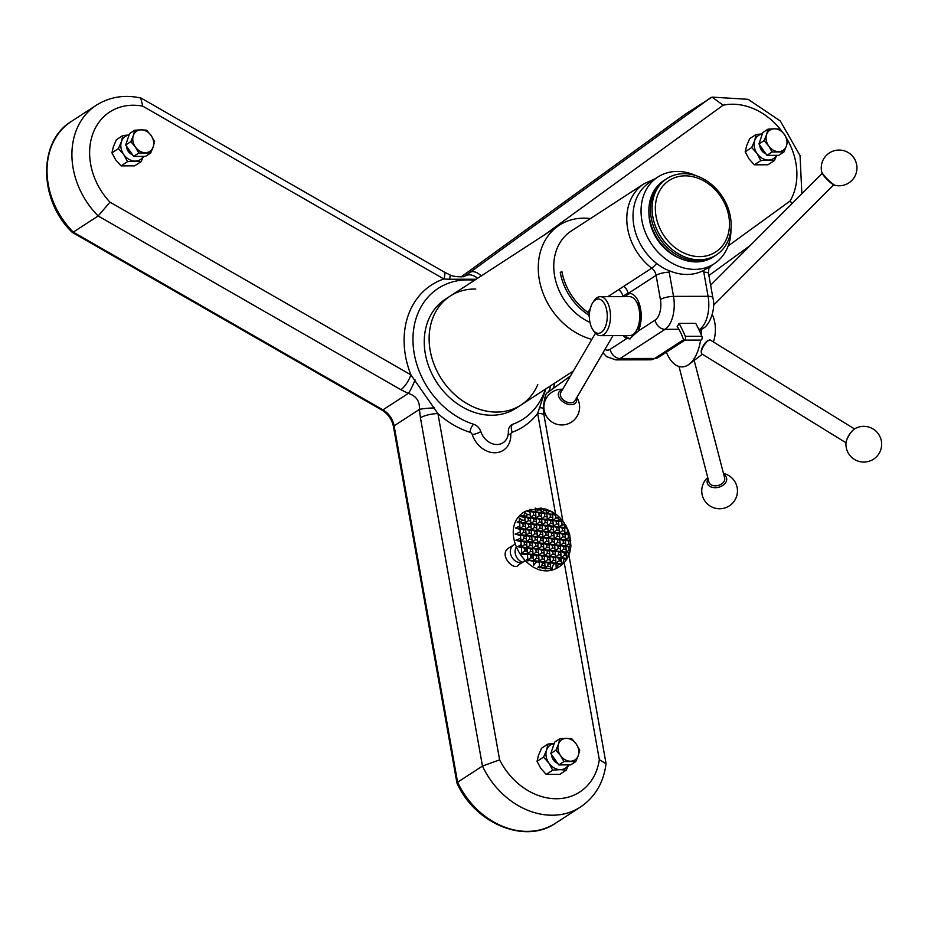 <?xml version="1.0" encoding="UTF-8"?>
<svg xmlns="http://www.w3.org/2000/svg" width="928" height="928" viewBox="0 0 928 928"><rect width="100%" height="100%" fill="white"/><g stroke="black" fill="none" stroke-linecap="round" stroke-linejoin="round"><path stroke-width="1.39" d="M524.9 560.953L518.578 564.781C514.599 571.834 498.371 555.327 508.3 548.228L513.718 544.945A9.744 7.923 58.8 0 0 511.548 556.614A9.744 7.923 58.8 0 0 522.499 562.229L524.784 560.837M685.676 113.958L712.043 97.115L723.156 105.189L544.504 234.842M555.536 823.229L580.406 807.082A75.087 60.668 -123 0 1 482.467 766.064L457.597 782.223A75.087 60.668 57 0 0 555.536 823.229C524.946 844.608 474.672 823.368 456.947 783L457.597 782.223L394.11 425.824L419.444 409.376C419.885 401.14 416.162 395.815 408.285 393.414L382.951 409.851A19.488 15.741 -123 0 1 394.11 425.824A4.872 1.334 -10.1 0 0 393.472 426.671C391.941 419.421 388.078 413.9 381.895 410.083A4.872 1.543 -60.1 0 0 382.951 409.851L73.277 232.128L98.159 215.969A75.087 60.668 -123 0 1 96.292 105.247L71.421 121.394A75.087 60.668 57 0 0 73.277 232.128L72.256 232.36C38.837 200.541 37.665 141.566 71.421 121.394M476.11 279.258L449.5 279.247A12.992 1.902 -66.3 0 0 449.906 274.885C454.117 277.484 466.529 276.822 464.534 276.358L710.697 97.695M545.293 389.226A77.952 62.976 -123 0 1 523.172 419.085A77.952 62.976 -123 0 1 512.813 424.247A9.744 7.876 57 0 0 511.514 424.896A9.744 7.876 57 0 0 508.358 431.555A16.368 13.224 -123 0 1 503.046 442.749A16.368 13.224 -123 0 1 480.82 431.601A9.744 7.876 57 0 0 473.767 424.316A77.952 62.976 -123 0 1 415.732 360.598A77.952 62.976 -123 0 1 438.271 288.341A77.952 62.976 -123 0 1 474.544 280.279M550.304 385.978A12.992 9.663 -126.5 0 1 547.068 392.973L547.068 392.973C545.676 393.426 544.388 398.564 543.205 408.39L544.017 415.315A12.992 3.55 169.9 0 0 537.648 413.424L545.873 388.855M415.06 379.923A12.992 1.821 -66.5 0 1 408.285 393.414L400.861 389.702A12.992 4.106 -60.1 0 0 410.918 374.866L437.935 413.598L499.612 759.846A62.095 50.17 57 0 0 556.406 798.741A62.095 50.17 57 0 0 599.326 759.684L564.212 562.565M449.5 279.247L443.874 278.98A12.992 4.106 -60.1 0 0 443.92 271.881L449.906 274.885M554.236 383.426A12.992 7.644 54 0 1 552.067 389.319L552.067 389.319A12.992 7.644 54 0 1 551.87 389.447M728.144 245.966L790.088 201.016L792.106 203.522M543.205 408.39A12.992 1.264 176.5 0 0 539.319 407.728M481.249 275.918A12.992 7.644 -126 0 0 469.916 272.438M580.406 807.082C595.103 797.036 603.641 782.594 606.019 763.767L599.326 759.684M477.595 278.296A12.992 9.605 -126.5 0 0 464.94 276.08L464.348 276.474M555.582 514.112L537.648 413.424A84.448 68.231 -123 0 1 512.279 432.216A3.248 2.622 57 0 0 510.794 434.652A22.864 18.479 -123 0 1 494.775 452.76A22.864 18.479 -123 0 1 472.329 434.71A3.248 2.622 57 0 0 469.974 432.286A84.448 68.231 -123 0 1 437.935 413.598A12.992 3.55 -10.1 0 0 420.43 417.786L482.467 766.064L499.612 759.846M420.43 417.786L419.444 409.376A12.992 1.264 -3.5 0 1 434.571 407.902M142.761 106.163A62.095 50.17 57 0 0 92.498 134.722A62.095 50.17 57 0 0 109.98 202.153L410.918 374.866A84.448 68.231 -123 0 1 443.874 278.98L142.761 106.163L140.743 97.985C124.48 94.47 109.666 96.883 96.292 105.247M109.98 202.153L98.159 215.969L400.861 389.702M570.407 761.215A12.052 9.744 -123 0 1 560.489 755.52A12.052 9.744 -123 0 1 558.459 744.105L555.965 750.16L560.489 755.52L563.946 761.563L575.812 761.552L578.295 755.485A12.052 9.744 -123 0 1 570.407 761.215M576.265 744.07A12.052 9.744 -123 0 1 578.295 755.485L579.71 750.114L576.265 744.07L571.741 738.711L566.335 738.375A12.052 9.744 -123 0 1 576.265 744.07M566.335 738.375A12.052 9.744 57 0 0 558.459 744.105L559.874 738.734L566.335 738.375M575.812 761.552L570.639 764.904L558.772 764.927L563.946 761.563M558.772 764.927L550.803 753.513L554.7 742.087L559.874 738.734M550.803 753.513L555.965 750.16M555.721 760.554A8.12 6.566 -123 0 1 553.656 757.596M557.647 763.315A8.12 6.566 -123 0 1 551.638 754.719M145.278 152.691A12.052 9.744 -123 0 1 135.36 146.995A12.052 9.744 -123 0 1 133.319 135.581L130.836 141.636L135.36 146.995L138.806 153.039L150.684 153.027L153.166 146.96A12.052 9.744 -123 0 1 145.278 152.691M151.136 135.546A12.052 9.744 -123 0 1 153.166 146.96L154.582 141.601L151.136 135.546L146.612 130.187L141.207 129.85A12.052 9.744 -123 0 1 151.136 135.546M141.207 129.85A12.052 9.744 57 0 0 133.319 135.581L134.746 130.21L141.207 129.85M150.684 153.027L145.51 156.38L133.644 156.403L138.806 153.039M133.644 156.403L125.674 144.988L129.572 133.562L134.746 130.21M125.674 144.988L130.836 141.636M130.593 152.03A8.12 6.566 -123 0 1 128.528 149.083M132.518 154.79A8.12 6.566 -123 0 1 126.51 146.195M778.557 151.635A12.052 9.744 -123 0 1 768.639 145.94A12.052 9.744 -123 0 1 766.609 134.514L764.127 140.58L768.639 145.94L772.096 151.983L783.963 151.972L786.445 145.905A12.052 9.744 -123 0 1 778.557 151.635M784.415 134.49A12.052 9.744 -123 0 1 786.445 145.905L787.872 140.534L784.415 134.49L779.891 129.131L774.497 128.795A12.052 9.744 -123 0 1 784.415 134.49M774.497 128.795A12.052 9.744 57 0 0 766.609 134.514L768.024 129.154L774.497 128.795M783.963 151.972L778.801 155.324L766.922 155.347L772.096 151.983M766.922 155.347L758.953 143.933L762.851 132.507L768.024 129.154M758.953 143.933L764.127 140.58M763.872 150.974A8.12 6.566 -123 0 1 761.807 148.016M765.797 153.735A8.12 6.566 -123 0 1 759.788 145.139M514.831 544.411A9.744 7.923 58.8 0 0 513.718 544.945M515.968 547.636A9.872 8.027 58.8 0 0 522.499 562.229M679.11 323.396A25.984 13.572 89.9 0 1 677.162 326.389A58.464 30.52 89.9 0 1 683.31 339.091A2.343 1.218 -90.1 0 0 684.33 340.124A2.343 1.218 -90.1 0 0 685.421 338.79A2.343 1.218 -90.1 0 0 685.27 336.319A142.9 74.611 -90.1 0 0 679.11 323.396L695.722 323.362A142.9 74.611 -90.1 0 1 701.893 336.284A2.343 1.218 -90.1 0 1 702.044 338.766A2.343 1.218 -90.1 0 1 700.942 340.089L684.33 340.124M623.256 335.623A22.736 11.867 -90.1 0 0 626.968 338.395L629.532 338.859L638.325 331.018L655.11 320.114A16.24 8.48 -90.1 0 0 660.4 299.524L656.096 275.349A9.744 2.656 -10.1 0 1 669.216 272.206A19.488 15.741 57 0 0 668.844 270.535A51.701 41.772 57 0 0 703.552 270.477A19.488 15.741 57 0 0 703.784 272.148A9.744 2.656 -10.1 0 1 708.563 273.563C708.632 268.992 709.015 266.986 709.711 267.554L711.521 265.489M562.055 272.449L560.257 272.461L561.869 271.417A53.592 43.303 -123 0 0 588.085 312.492L590.73 307.771M589.976 322.41A53.592 43.303 -123 0 1 554.944 277.681A53.592 43.303 -123 0 1 571.161 231.084L644.183 183.663A53.592 43.303 -123 0 0 651.723 268.169L623.755 286.323A9.744 7.876 57 0 1 628.128 293.503A22.736 11.867 -90.1 0 0 623.187 296.647M560.257 272.461A53.592 43.303 57 0 0 588.41 314.836L589.373 316.982M588.41 314.836L589.361 315.474M589.466 313.56L588.085 312.492M638.325 331.018A22.736 11.867 -90.1 0 0 640.123 306.669A22.736 11.867 -90.1 0 0 629.3 293.387A22.736 11.867 -90.1 0 0 628.128 293.503L656.096 275.349A9.744 7.876 57 0 0 651.723 268.169A9.744 2.285 127.6 0 0 656.63 263.424M573.376 370.991L520.979 405.026A64.96 52.478 -123 0 1 441.577 379.134A64.96 52.478 -123 0 1 450.219 296.067A64.96 52.478 57 0 0 429.165 336.574A64.96 52.478 57 0 0 460.3 399.202A64.96 52.478 57 0 0 520.979 405.026A64.96 52.478 57 0 0 537.788 384.54M591.867 339.37A64.96 52.478 -123 0 1 541.001 286.996A64.96 52.478 -123 0 1 559.352 225.202A64.96 52.478 -123 0 1 590.417 218.579M600.335 335.658L629.59 335.611A19.488 10.173 -90.1 0 0 635.808 331.528L637.06 329.672A17.145 8.955 -90.1 0 0 638.476 305.277A17.145 8.955 -90.1 0 0 637.014 302.551L635.761 300.707A19.488 10.173 -90.1 0 0 629.52 296.635L600.277 296.682A19.488 10.173 89.9 0 1 608.176 303.862A19.488 10.173 89.9 0 1 609.51 324.522A19.488 10.173 89.9 0 1 600.335 335.658A19.488 10.173 89.9 0 1 594.106 331.598L592.853 329.742A17.145 8.955 -90.1 0 0 604.743 328.141A17.145 8.955 -90.1 0 0 605.242 305.335A17.145 8.955 -90.1 0 0 592.806 302.632A17.145 8.955 -90.1 0 0 592.853 329.742M625.472 335.623A22.736 11.867 -90.1 0 0 630.611 338.778M630.402 293.492A22.736 11.867 -90.1 0 0 625.402 296.647M730.951 229.251A51.701 41.772 -123 0 1 714.154 263.772L706.138 268.981A51.701 41.772 -123 0 1 705.721 269.248L703.552 270.477M668.844 270.535L665.794 269.317A51.701 41.772 -123 0 1 633.928 225.98A51.701 41.772 -123 0 1 649.82 182.248L657.836 177.039A51.701 41.772 -123 0 1 696.209 175.752M623.036 296.647A9.744 7.876 57 0 0 618.698 289.617L623.755 286.323M683.217 252.706A42.653 34.464 -123 0 1 665.91 182.955A42.653 34.464 -123 0 1 728.132 213.046A42.653 34.464 -123 0 1 683.217 252.706M714.154 263.772A51.701 41.772 -123 0 1 713.736 264.039A51.701 41.772 -123 0 1 674.842 264.619A51.701 41.772 -123 0 1 642.06 221.351A51.701 41.772 -123 0 1 657.836 177.039M678.206 257.532A42.653 34.464 -123 0 1 676.79 256.882A42.653 34.464 -123 0 1 648.916 212.419M681.802 255.629A45.472 36.737 -123 0 1 663.358 181.273A45.472 36.737 -123 0 1 729.686 213.359A45.472 36.737 -123 0 1 681.802 255.629M715.569 255.397A45.472 36.737 -123 0 1 680.201 256.673A45.472 36.737 -123 0 1 651.27 218.068A45.472 36.737 -123 0 1 666.06 179.162M713.968 256.441A45.472 36.737 -123 0 1 678.588 257.717A45.472 36.737 -123 0 1 649.67 219.112A45.472 36.737 -123 0 1 664.448 180.206M592.806 302.632L594.048 300.776A19.488 10.173 89.9 0 1 600.277 296.682M635.808 331.528A19.488 10.173 -90.1 0 0 637.432 303.804A19.488 10.173 -90.1 0 0 635.761 300.707M720.198 484.741A7.343 5.092 165.5 0 1 720.105 484.787A7.343 5.092 165.5 0 1 716.196 485.796A7.343 5.092 165.5 0 1 716.091 485.808M678.994 366.479L708.922 482.05A8.12 5.626 -14.5 0 0 715.975 485.808A8.12 5.626 -14.5 0 0 720.302 484.694A8.12 5.626 -14.5 0 0 724.64 477.978L694.19 360.4M701.371 353.034L701.208 352.072A7.343 2.401 -58.3 0 1 701.243 350.749A7.343 2.401 -58.3 0 1 704.12 344.404A7.343 2.401 -58.3 0 1 708.435 340.344L709.375 340.066A8.12 2.656 121.7 0 0 704.596 344.555A8.12 2.656 121.7 0 0 701.417 351.573A8.12 2.656 121.7 0 0 701.371 353.034A8.12 2.656 121.7 0 0 701.893 353.939L846 442.772M846.8 439.744A8.12 2.656 -58.3 0 1 852.171 431.033M854.514 428.945L710.419 340.112A8.12 2.656 121.7 0 0 709.375 340.066M833.831 184.626A8.12 1.264 -135.1 0 1 827.324 179.719A8.12 1.264 -135.1 0 1 822.405 173.223M475.774 289.037A64.96 52.478 57 0 0 450.219 296.067L559.352 225.202M450.219 296.067L445.347 299.234A64.96 52.478 57 0 0 424.282 339.741A64.96 52.478 57 0 0 455.416 402.381A64.96 52.478 57 0 0 516.096 408.192L520.979 405.026M666.385 352.188A37.352 19.5 -90.1 0 0 684.957 366.444A37.352 19.5 -90.1 0 0 689.11 364.275A37.352 19.5 -90.1 0 0 700.594 340.089M701.197 334.672A37.352 19.5 -90.1 0 0 701.371 329.463M712.24 314.522A21.738 11.345 89.9 0 1 713.365 341.933M552.52 514.82L550.153 514.553L550.339 517.128L552.717 517.406L552.531 514.831A27.538 22.4 58.8 0 0 552.52 514.82L552.392 513.926L553.807 512.882L552.253 511.966L549.364 511.363L546.499 509.321L540.827 508.08L541.047 510.122L538.379 509.89L535.259 508.068L535.444 509.762L529.784 509.391L529.865 510.122L526.524 510.957L530.039 512.14L530.19 514.158A27.538 22.4 58.8 0 0 529.343 514.715L527.765 514.622L524.424 512.372L524.656 514.901L520.411 516.362L524.877 517.731L524.97 519.007A27.538 22.4 58.8 0 0 524.146 520.225L522.487 520.214L519.251 518.01L519.494 520.886L517.14 522.093L519.668 523.044L519.993 528.531L523.125 526.222L525.503 526.489L525.318 523.914L522.94 523.636L523.125 526.222M550.153 514.553L546.766 513.277L546.917 514.17L541.152 512.639L541.291 513.532L535.537 511.989L535.676 512.882L529.923 511.34L530.039 512.14M529.343 514.715L530.248 514.82L530.19 514.158M530.248 514.82L530.352 517.499L533.484 515.191L535.862 515.469L535.676 512.882M533.31 512.616A27.538 22.4 58.8 0 0 533.298 512.616L533.484 515.191M535.862 515.469L535.978 518.149L539.098 515.84L541.476 516.107L541.291 513.532M538.924 513.254L539.098 515.84M541.476 516.107L541.592 518.798L544.724 516.49L547.091 516.757L546.917 514.17M544.539 513.903L544.724 516.49M547.091 516.757L547.207 519.436L550.339 517.128M552.717 517.406L552.821 520.086L556.858 517.882A27.538 22.4 58.8 0 0 555.907 517.116L555.408 515.063L546.766 513.277L549.364 511.363M555.907 517.116L555.953 517.778M558.772 524.204L558.586 521.629L556.208 521.35L556.394 523.937L558.772 524.204L558.888 526.895L562.936 524.691A27.538 22.4 58.8 0 0 561.916 523.253L561.753 521.965L558.447 520.736L558.586 521.629M553.146 523.566L552.972 520.979L550.594 520.712L550.78 523.288L553.146 523.566L553.262 526.246L556.394 523.937M547.532 522.916L547.346 520.33L544.98 520.063L545.154 522.65L547.532 522.916L547.648 525.596L550.78 523.288M541.917 522.267L541.732 519.692L539.354 519.413L539.539 522L541.917 522.267L542.033 524.958L545.154 522.65M536.303 521.629L536.117 519.042L533.739 518.764L533.925 521.35L536.303 521.629L536.407 524.308L539.539 522M530.677 520.979L530.491 518.392L528.125 518.126L528.31 520.701L530.677 520.979L530.793 523.659L533.925 521.35M528.125 518.126L524.738 516.85L524.877 517.731M524.146 520.225L525.062 520.33L524.97 519.007M525.062 520.33L525.178 523.009L528.31 520.701M533.739 518.764L530.352 517.499L530.491 518.392M539.354 519.413L535.978 518.149L536.117 519.042M544.98 520.063L541.592 518.798L541.732 519.692M550.594 520.712L547.207 519.436L547.346 520.33M556.208 521.35L552.821 520.086L552.972 520.979M561.916 523.253L562.008 524.587M559.201 530.364L559.027 527.788L556.649 527.51L556.835 530.097L559.201 530.364L559.317 533.055L562.449 530.746L564.827 531.013L564.642 528.438L562.264 528.16L562.449 530.746M553.587 529.726L553.401 527.139L551.035 526.872L551.22 529.447L553.587 529.726L553.703 532.405L556.835 530.097M547.972 529.076L547.787 526.489L545.409 526.222L545.594 528.809L547.972 529.076L548.088 531.756L551.22 529.447M542.358 528.426L542.172 525.851L539.794 525.573L539.98 528.16L542.358 528.426L542.462 531.118L545.594 528.809M536.732 527.788L536.558 525.202L534.18 524.923L534.366 527.51L536.732 527.788L536.848 530.468L539.98 528.16M531.118 527.139L530.932 524.552L528.566 524.285L528.74 526.86L531.118 527.139L531.234 529.818L534.366 527.51M522.94 523.636L519.564 522.371L519.668 523.044M528.566 524.285L525.178 523.009L525.318 523.914M525.503 526.489L525.619 529.169L528.74 526.86M534.18 524.923L530.793 523.659L530.932 524.552M539.794 525.573L536.407 524.308L536.558 525.202M545.409 526.222L542.033 524.958L542.172 525.851M551.035 526.872L547.648 525.596L547.787 526.489M556.649 527.51L553.262 526.246L553.401 527.139M562.264 528.16L558.888 526.895L559.027 527.788M564.827 531.013L564.943 533.693L567.785 531.593L567.066 528.496L564.502 527.533L564.642 528.438M559.642 536.523L559.456 533.948L557.09 533.67L557.276 536.256L559.642 536.523L559.758 539.214L562.89 536.906L565.268 537.173L565.082 534.598L562.704 534.319L562.89 536.906M554.028 535.885L553.842 533.298L551.464 533.032L551.65 535.607L554.028 535.885L554.144 538.565L557.276 536.256M548.413 535.236L548.228 532.649L545.85 532.382L546.035 534.969L548.413 535.236L548.518 537.915L551.65 535.607M542.787 534.586L542.613 532.011L540.235 531.732L540.421 534.319L542.787 534.586L542.903 537.277L546.035 534.969M537.173 533.948L536.987 531.361L534.621 531.083L534.795 533.67L537.173 533.948L537.289 536.628L540.421 534.319M531.558 533.298L531.373 530.712L528.995 530.445L529.18 533.02L531.558 533.298L531.674 535.978L534.795 533.67M525.944 532.649L525.758 530.074L523.38 529.795L523.566 532.382L525.944 532.649L526.048 535.328L529.18 533.02M523.38 529.795L519.993 528.531L520.434 534.69L523.566 532.382M528.995 530.445L525.619 529.169L525.758 530.074M534.621 531.083L531.234 529.818L531.373 530.712M540.235 531.732L536.848 530.468L536.987 531.361M545.85 532.382L542.462 531.118L542.613 532.011M551.464 533.032L548.088 531.756L548.228 532.649M557.09 533.67L553.703 532.405L553.842 533.298M562.704 534.319L559.317 533.055L559.456 533.948M565.268 537.173L565.372 539.852L568.481 537.567L568.238 534.934L564.943 533.693L565.082 534.598M560.083 542.683L559.897 540.108L557.519 539.829L557.705 542.416L560.083 542.683L560.199 545.374L563.331 543.066L565.697 543.332L565.512 540.757L563.145 540.479L563.331 543.066M554.468 542.045L554.283 539.458L551.905 539.191L552.09 541.766L554.468 542.045L554.584 544.724L557.705 542.416M548.842 541.395L548.668 538.808L546.29 538.542L546.476 541.128L548.842 541.395L548.958 544.075L552.09 541.766M543.228 540.746L543.042 538.17L540.676 537.892L540.85 540.479L543.228 540.746L543.344 543.437L546.476 541.128M537.614 540.108L537.428 537.521L535.05 537.242L535.236 539.829L537.614 540.108L537.73 542.787L540.85 540.479M531.999 539.458L531.814 536.871L529.436 536.604L529.621 539.18L531.999 539.458L532.104 542.138L535.236 539.829M526.373 538.808L526.188 536.233L523.821 535.955L524.007 538.542L526.373 538.808L526.489 541.488L529.621 539.18M523.821 535.955L520.434 534.69L520.875 540.85L524.007 538.542M529.436 536.604L526.048 535.328L526.188 536.233M535.05 537.242L531.674 535.978L531.814 536.871M540.676 537.892L537.289 536.628L537.428 537.521M546.29 538.542L542.903 537.277L543.042 538.17M551.905 539.191L548.518 537.915L548.668 538.808M557.519 539.829L554.144 538.565L554.283 539.458M563.145 540.479L559.758 539.214L559.897 540.108M565.697 543.332L565.813 546.012L568.922 543.727L568.748 541.117L565.372 539.852L565.512 540.757M560.524 548.842L560.338 546.267L557.96 545.989L558.146 548.576L560.524 548.842L560.64 551.534L563.76 549.225L566.138 549.492L565.952 546.917L563.586 546.638L563.76 549.225M554.898 548.204L554.724 545.618L552.346 545.351L552.531 547.926L554.898 548.204L555.014 550.884L558.146 548.576M549.283 547.555L549.098 544.968L546.731 544.701L546.917 547.288L549.283 547.555L549.399 550.234L552.531 547.926M543.669 546.905L543.483 544.33L541.105 544.052L541.291 546.638L543.669 546.905L543.785 549.596L546.917 547.288M538.054 546.267L537.869 543.68L535.491 543.402L535.676 545.989L538.054 546.267L538.159 548.947L541.291 546.638M532.428 545.618L532.254 543.031L529.876 542.764L530.062 545.339L532.428 545.618L532.544 548.297L535.676 545.989M526.814 544.968L526.628 542.393L524.262 542.114L524.436 544.701L526.814 544.968L526.93 547.648L530.062 545.339M524.262 542.114L520.875 540.85L521.316 547.01L524.436 544.701M529.876 542.764L526.489 541.488L526.628 542.393M535.491 543.402L532.104 542.138L532.254 543.031M541.105 544.052L537.73 542.787L537.869 543.68M546.731 544.701L543.344 543.437L543.483 544.33M552.346 545.351L548.958 544.075L549.098 544.968M557.96 545.989L554.584 544.724L554.724 545.618M563.586 546.638L560.199 545.374L560.338 546.267M566.138 549.492L566.254 552.172L569.015 550.142L569.061 547.23L565.813 546.012L565.952 546.917M521.211 544.643L517.824 546.604L521.408 547.659L521.814 554.016L527.498 554.631L527.754 558.772L526.698 559.839L527.87 560.941L529.006 560.419L533.53 561.324L533.751 565.222L536.604 561.811L539.18 562.148L539.504 567.832L541.766 565.744L542.451 562.902A27.538 22.4 58.8 0 0 544.852 563.482L544.794 562.809L542.451 562.902M544.852 563.482L545.165 569.108L546.082 568.435L545.096 568.075L547.706 566.15L548.088 563.864A27.538 22.4 58.8 0 0 550.443 563.818L550.629 566.764L547.706 566.15M550.629 566.764L550.745 569.131L552.311 567.542L553.633 563.818L556.023 564.05L556.22 567.808L558.575 564.212L561.556 564.166L561.579 564.816L562.612 563.98L564.154 558.842L566.753 559.19L567.24 558.401L568.713 553.1L569.815 552.369L570.917 546.058L569.699 534.54L567.298 528.171M552.311 512.221L552.392 513.926L555.779 514.321L555.408 515.063L555.779 514.321L552.253 511.966M558.122 516.246L558.331 518.137L556.858 517.882M561.753 521.965L562.762 521.234L562.171 520.214L558.169 516.281M564.201 522.87L562.762 521.234L558.447 520.736L560.732 519.042M564.189 523.172L564.398 525.028L562.936 524.691M564.398 525.028L564.502 527.533L566.231 526.257L567.066 528.496L564.247 523.241M568.238 534.934L569.444 534.215L567.785 531.593M568.748 541.117L570.708 540.467L568.481 537.567M569.061 547.23L570.824 546.592L568.922 543.727M569.746 552.578L566.254 552.172L568.713 553.1L569.746 552.578L569.015 550.142M551.093 568.852L552.299 568.899L552.311 567.542M546.082 568.435L550.733 568.841M539.945 567.6L545.142 568.33M539.423 566.057L537.892 567.24L539.493 567.518M520.759 538.194L515.864 540.27L521.002 541.708M520.318 532.022L515.098 534.076L520.573 535.584M519.889 526.095L515.492 528.009L520.132 529.401M546.488 509.356L546.673 510.841L544.086 510.47L540.827 508.08L525.329 511.328C494.264 528.438 529.447 586.496 558.992 566.88C564.247 563.598 567.82 558.853 569.734 552.636M552.264 511.885L546.546 509.368M553.146 512.407L553.807 512.882M550.443 563.818L548.042 563.18L548.088 563.864M529.006 560.419L527.835 560.141M536.604 561.811L533.426 560.616L533.53 561.324M542.428 562.53L539.04 561.266L539.18 562.148M548.042 563.18L544.655 561.916L544.794 562.809M553.633 563.818L550.281 562.554L550.42 563.447M558.575 564.212L555.895 563.203L556.023 564.05M562.148 564.085L561.556 564.166M545.003 565.836L541.766 565.744M561.405 561.394L559.282 560.93A27.538 22.4 58.8 0 0 561.278 559.445L561.51 563.853L562.913 562.82M561.278 559.445L561.208 558.586L558.842 558.308L559.282 560.93M553.227 557.67L553.401 560.245L555.779 560.524L555.594 557.937L549.84 556.394L549.979 557.287L547.601 557.02L547.787 559.607L550.165 559.874L549.979 557.287M541.987 556.371L542.172 558.958L544.539 559.224L544.365 556.649L538.6 555.106L538.739 556L536.372 555.721L536.546 558.308L538.924 558.586L538.739 556M533.043 557.902L533.124 555.35L530.746 555.083L530.816 555.942A27.538 22.4 58.8 0 0 533.043 557.902L530.677 557.856L530.816 555.942M522.963 553.622L521.768 553.274M527.754 558.772L527.8 559.967L530.677 557.856M530.746 555.083L527.371 553.807L527.498 554.631M533.31 557.937L533.426 560.616L536.546 558.308M536.372 555.721L532.985 554.457L533.124 555.35M538.924 558.586L539.04 561.266L542.172 558.958M544.539 559.224L544.655 561.916L547.787 559.607M547.601 557.02L544.226 555.756L544.365 556.649M550.165 559.874L550.281 562.554L553.401 560.245M555.779 560.524L555.895 563.203L559.027 560.895M558.842 558.308L555.454 557.044L555.594 557.937M564.154 558.842L561.069 557.693L561.208 558.586M526.652 551.058L524.482 551.151L524.912 548.297A27.538 22.4 58.8 0 0 526.652 551.058L527.255 551.128L527.069 548.552L524.912 548.297M558.401 552.148L558.586 554.735L560.964 555.002L560.779 552.427L555.014 550.884L555.153 551.777L552.786 551.51L552.972 554.086L555.338 554.364L555.153 551.777M547.16 550.861L547.346 553.448L549.724 553.714L549.538 551.128L543.785 549.596L543.924 550.49L541.546 550.211L541.732 552.798L544.11 553.065L543.924 550.49M535.932 549.562L536.117 552.148L538.484 552.427L538.31 549.84L532.544 548.297L532.684 549.19L530.317 548.924L530.491 551.499L532.869 551.777L532.684 549.19M564.015 552.798L564.804 555.454A27.538 22.4 58.8 0 0 566.173 553.042L560.64 551.534L560.779 552.427M521.722 552.52L521.745 553.169L524.482 551.151M524.691 548.274L521.316 547.01L521.408 547.659M527.255 551.128L527.371 553.807L530.491 551.499M530.317 548.924L526.93 547.648L527.069 548.552M532.869 551.777L532.985 554.457L536.117 552.148M538.484 552.427L538.6 555.106L541.732 552.798M541.546 550.211L538.159 548.947L538.31 549.84M544.11 553.065L544.226 555.756L547.346 553.448M549.724 553.714L549.84 556.394L552.972 554.086M552.786 551.51L549.399 550.234L549.538 551.128M555.338 554.364L555.454 557.044L558.586 554.735M560.964 555.002L561.069 557.693L564.201 555.385M517.824 546.604L566.254 552.172L566.695 558.331L567.449 557.774M566.59 556L564.804 555.454M519.494 520.886L519.564 522.371L522.487 520.214M524.656 514.901L524.738 516.85L527.765 514.622M529.865 510.122L529.923 511.34L531.906 509.878M535.444 509.762L535.537 511.989L538.379 509.89M541.047 510.122L541.152 512.639L544.086 510.47M546.673 510.841L546.766 513.277L526.524 510.957M558.331 518.137L558.447 520.736L520.411 516.362M567.24 558.401L521.2 553.1M562.612 563.98L526.698 559.839M552.299 568.899L537.892 567.24M570.824 546.592L515.864 540.27M570.708 540.467L515.098 534.076M569.444 534.215L515.492 528.009M566.927 527.812L517.14 522.093M569.374 402.729A7.401 4.721 -149.7 0 1 569.154 402.706A7.401 4.721 -149.7 0 1 561.95 398.495A7.401 4.721 -149.7 0 1 561.823 398.309M595.44 333.256L560.756 392.59A8.19 5.22 30.3 0 0 561.672 398.112A8.19 5.22 30.3 0 0 569.618 402.764A8.19 5.22 30.3 0 0 573.968 401.87A8.19 5.22 30.3 0 0 574.884 400.85L613.002 335.634M822.324 173.107A9.976 1.543 44.9 0 0 828.982 180.658A9.976 1.543 44.9 0 0 835.374 185.391A17.864 17.864 0 0 0 856.637 171.32A17.864 17.864 0 0 0 842.183 150.324A17.864 17.864 0 0 0 821.64 171.692A9.976 1.543 44.9 0 0 822.324 173.107M854.932 428.69A9.976 3.26 121.7 0 0 845.953 443.259A17.864 17.864 0 0 0 874.454 458.536A17.864 17.864 0 0 0 878.735 434.432A17.864 17.864 0 0 0 854.932 428.69M723.77 474.637A9.976 6.914 165.5 0 1 726.45 480.982A9.976 6.914 165.5 0 1 713.644 487.606A9.976 6.914 165.5 0 1 708.052 478.709M576.416 398.228A9.976 6.357 -149.7 0 1 570.836 404.678A9.976 6.357 -149.7 0 1 559.398 397.996A9.976 6.357 -149.7 0 1 562.287 389.969M121.046 165.868L134.63 165.845L141.126 161.623L135.14 161.112A13.792 11.148 -123 0 1 123.784 154.605L127.542 161.646L121.046 165.868L115.675 159.86L111.917 152.807L113.355 146.798L116.383 139.734L122.879 135.511L121.452 141.532A13.792 11.148 57 0 0 123.784 154.605L118.413 148.596L111.917 152.807M127.542 161.646L135.14 161.112A13.792 11.148 57 0 0 143.341 156.38M129.05 135.082A13.792 11.148 57 0 0 121.452 141.532L118.413 148.596M141.126 161.623L143.492 156.38M129.085 135.012L122.879 135.511M754.325 164.813L767.908 164.79L774.404 160.567L768.419 160.057A13.792 11.148 -123 0 1 757.062 153.538L760.821 160.59L754.325 164.813L748.966 158.804L745.207 151.751L746.634 145.731L749.673 138.678L756.169 134.456L754.731 140.476A13.792 11.148 57 0 0 757.062 153.538L751.703 147.529L745.207 151.751M760.821 160.59L768.419 160.057A13.792 11.148 57 0 0 776.632 155.324M762.34 134.026A13.792 11.148 57 0 0 754.731 140.476L751.703 147.529M774.404 160.567L776.771 155.324M762.364 133.945L756.169 134.456M546.174 774.393L559.758 774.37L566.254 770.147L560.268 769.637A13.792 11.148 -123 0 1 548.912 763.118L552.67 770.17L546.174 774.393L540.804 768.384L537.045 761.331L538.484 755.322L541.511 748.258L548.007 744.036L546.58 750.056A13.792 11.148 57 0 0 548.912 763.118L543.553 757.12L537.045 761.331M552.67 770.17L560.268 769.637A13.792 11.148 57 0 0 568.47 764.904M554.19 743.606A13.792 11.148 57 0 0 546.58 750.056L543.553 757.12M566.254 770.147L568.62 764.904M554.213 743.525L548.007 744.036M790.088 201.016A62.095 50.17 57 0 0 787.756 140.302M781.852 131.231A62.095 50.17 57 0 0 723.156 105.189M685.827 113.854L461.17 276.88L685.746 113.9M510.794 434.652A6.496 2.308 -1.6 0 1 508.266 433.782M512.813 424.247A6.496 3.758 -110.1 0 0 512.279 432.216M472.329 434.71A6.496 1.183 161.8 0 0 480.82 431.601M473.767 424.316A6.496 2.726 -72.3 0 0 469.974 432.286M669.216 272.206L673.519 296.38L708.087 296.322L703.784 272.148M660.4 299.524A9.744 2.656 169.9 0 1 673.519 296.38A25.984 13.572 89.9 0 1 665.063 329.324L620.136 358.51L654.704 358.452L683.611 339.683M698.946 329.718L699.631 329.266L698.738 329.266M678.925 329.301L665.063 329.324A9.744 7.876 -123 0 1 655.11 320.114M699.422 330.728L703.296 328.21A9.744 7.876 57 0 1 699.631 329.266A25.984 13.572 -90.1 0 0 708.087 296.322A9.744 2.656 -10.1 0 1 712.866 297.737L708.563 273.563M607.817 296.67L618.698 289.617M604.94 349.427A16.24 8.48 -90.1 0 0 610.172 349.299L626.968 338.395M610.172 349.299A9.744 7.876 -123 0 0 620.136 358.51A25.984 13.572 89.9 0 1 615.786 359.878L650.354 359.82A25.984 13.572 -90.1 0 0 654.704 358.452A9.744 7.876 57 0 0 658.358 357.396L650.354 359.82M710.5 266.15A9.744 5.626 43.1 0 1 709.711 267.554M685.27 336.319L701.893 336.284M547.068 392.973L570.488 375.944M750.184 245.537L708.911 275.488M801.85 193.755L800.064 155.637L780.32 121L748.13 99.319L712.043 97.115M544.017 415.315L562.902 521.304M568.899 555.014L605.996 763.292M141.288 98.194L443.92 271.881M393.472 426.671L456.936 782.954M72.314 232.406L381.895 410.083M658.358 357.396L684.968 340.112M703.296 328.21C709.618 325.299 716.022 308.792 712.866 297.737M655.203 178.756L644.183 183.663M602.945 352.837L606.634 356.665L615.786 359.878M822.382 173.188L710.628 285.174M833.878 184.66L713.47 305.324M702.334 354.218L689.11 364.275M556.429 514.657L558.134 516.072M559.282 517.128L562.171 520.214M565.512 524.888L566.602 526.814M707.751 477.537A17.864 17.864 0 0 0 711.266 506.7A17.864 17.864 0 0 0 737.319 493.139A17.864 17.864 0 0 0 723.469 473.466M562.704 389.261A17.864 17.864 0 0 0 544.04 409.376A17.864 17.864 0 0 0 567.832 423.899A17.864 17.864 0 0 0 576.833 397.52"/></g></svg>

